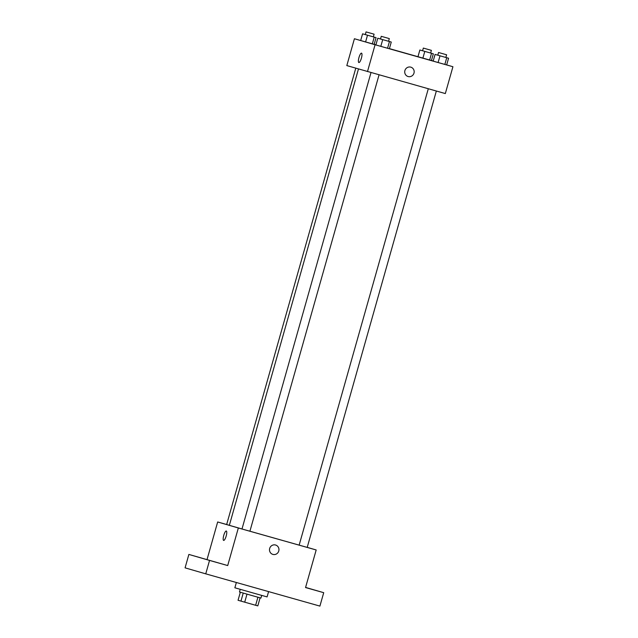 <?xml version="1.0" encoding="UTF-8"?>
<svg xmlns="http://www.w3.org/2000/svg" width="638" height="638" viewBox="0 0 638 638"><rect width="100%" height="100%" fill="white"/><g stroke="black" fill="none" stroke-linecap="round" stroke-linejoin="round"><path stroke-width="0.96" d="M257.911 597.224L255.639 605.279L257.816 605.885L260.097 597.838M255.639 605.279L238.054 600.278L240.327 592.239M246.994 594.138L244.713 602.192M243.23 593.069L240.957 601.124M261.708 595.406L260.95 598.069L252.967 595.828L239.473 591.992L240.231 589.329M236.363 582.502L234.864 587.789L253.055 592.965L267.083 596.905L268.582 591.601M305.586 587.415L323.713 592.678L319.909 606.1L205.747 573.849L185.076 567.852L188.872 554.43L227.702 565.563L209.543 560.427L205.747 573.849M323.713 592.678L305.546 587.55L316.185 549.964L238.341 527.977L227.702 565.563M269.683 548.425A4.881 4.721 -73.8 0 1 275.584 545.019A4.881 4.721 -73.8 0 1 278.758 551.025A4.881 4.721 -73.8 0 1 272.865 554.398A4.881 4.721 -73.8 0 1 269.683 548.425M216.449 562.373L210.548 560.69L216.449 562.373M201.241 557.955L195.34 556.272L201.241 557.955M209.543 560.427L188.872 554.43M238.341 527.977L217.67 521.972L207.039 559.558M217.67 521.972L226.657 524.516L355.781 68.186M313.752 589.855L307.851 588.172L313.752 589.855M358.476 68.976L229.345 525.329L241.866 528.934M249.921 531.223L307.205 547.404L436.344 91.035M307.221 547.356L316.185 549.964M370.997 72.58L241.993 528.99L249.913 531.223L379.052 74.853M229.353 525.305L226.649 524.532M226.299 531.015A4.881 1.252 105.8 0 1 226.179 536.056A4.881 1.252 105.8 0 1 223.643 540.41A4.881 1.252 105.8 0 1 223.763 535.37A4.881 1.252 105.8 0 1 226.299 531.015L226.299 531.015A4.881 1.252 105.8 0 0 223.763 535.37A4.881 1.252 105.8 0 0 223.643 540.41M275.584 545.019A4.881 4.721 -73.8 0 1 278.758 551.025A4.881 4.721 -73.8 0 1 272.865 554.398M446.672 64.909L452.924 66.727L445.324 93.571L346.817 65.586L354.417 38.743L365.598 41.933L360.677 40.529L362.575 33.822L376.061 37.626L362.575 33.822M452.924 66.727L375.08 44.74L367.488 71.584M404.907 70.563A4.881 4.721 -73.8 0 1 410.808 67.15A4.881 4.721 -73.8 0 1 413.974 73.155A4.881 4.721 -73.8 0 1 408.081 76.528A4.881 4.721 -73.8 0 1 404.907 70.563M433.346 53.807L419.868 50.003L433.346 53.807L431.447 60.522L389.411 48.624M389.371 48.759L375.886 44.947L389.371 48.759L391.269 42.044L377.784 38.232L391.269 42.044M431.455 60.506L433.218 61.009M374.163 44.317L375.926 44.82M375.08 44.74L354.417 38.743M446.664 64.94L433.178 61.128L446.664 64.94L448.562 58.225L435.076 54.421L448.562 58.225M374.155 44.341L365.598 41.933L374.155 44.341L376.061 37.626M361.523 53.153A4.881 1.252 105.8 0 1 361.395 58.194A4.881 1.252 105.8 0 1 358.859 62.548A4.881 1.252 105.8 0 1 358.979 57.508A4.881 1.252 105.8 0 1 361.515 53.153A4.881 1.252 105.8 0 1 361.523 53.153A4.881 1.252 105.8 0 0 358.987 57.508A4.881 1.252 105.8 0 0 358.867 62.548M410.808 67.15A4.881 4.721 -73.8 0 1 413.974 73.155A4.881 4.721 -73.8 0 1 408.081 76.528M374.235 37.124L372.337 43.839M367.496 35.226L365.598 41.933M366.18 31.94L374.099 34.181L366.18 31.94M431.447 60.522L417.97 56.71L419.868 50.003M431.527 53.305L429.629 60.02M424.788 51.407L422.89 58.114M423.472 48.121L431.392 50.362L423.472 48.121M389.451 41.542L387.553 48.257M382.712 39.636L380.806 46.351M377.784 38.232L375.886 44.947M381.396 36.358L389.316 38.591L381.396 36.358M446.744 57.723L444.845 64.438M439.997 55.817L438.099 62.532M435.076 54.421L433.178 61.128M438.689 52.539L446.608 54.78L438.689 52.539M428.289 88.762L299.15 545.131M366.053 31.9L365.287 34.588M374.099 34.181L373.342 36.86M423.337 48.081L422.579 50.769M431.392 50.362L430.634 53.05M381.261 36.318L380.503 38.998M389.316 38.591L388.558 41.279M438.553 52.499L437.796 55.179M446.608 54.78L445.85 57.46"/></g></svg>
